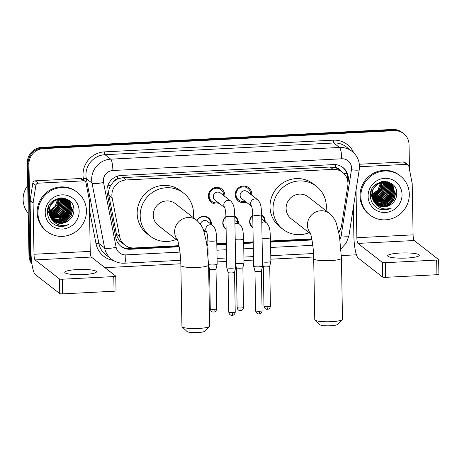 <?xml version="1.0" encoding="UTF-8"?>
<svg xmlns="http://www.w3.org/2000/svg" width="462" height="462" viewBox="0 0 462 462"><rect width="100%" height="100%" fill="white"/><g stroke="black" fill="none" stroke-linecap="round" stroke-linejoin="round"><path stroke-width="0.69" d="M196.951 220.484A7.923 7.658 -52.1 0 1 211.417 224.515M205.937 231.543A7.923 7.658 -52.1 0 1 204.06 231.936M234.794 216.077A7.923 7.658 -52.1 0 1 238.277 223.14M226.114 229.325A7.923 7.658 -52.1 0 1 225.889 216.661M261.654 214.703A7.923 7.658 -52.1 0 1 265.136 221.766M252.968 227.951A7.923 7.658 -52.1 0 1 252.749 215.286M219.34 203.476A8.426 8.143 -52.1 0 1 208.379 196.136A8.426 8.143 -52.1 0 1 221.812 189.068A8.426 8.143 -52.1 0 1 224.821 196.448M246.2 202.102A8.426 8.143 -52.1 0 1 235.239 194.762A8.426 8.143 -52.1 0 1 248.672 187.693A8.426 8.143 -52.1 0 1 251.68 195.074M338.721 232.068A14.853 14.357 127.9 0 0 341.62 225.248L347.776 185.834A14.853 14.357 127.9 0 0 347.95 183.275A14.853 14.357 127.9 0 0 342.538 172.303A14.853 14.357 127.9 0 0 333.154 169.375L126.161 179.961A14.853 14.357 127.9 0 0 112.139 197.886L119.658 236.602A14.853 14.357 127.9 0 0 124.804 245.039A14.853 14.357 127.9 0 0 134.194 247.973L178.979 245.68M113.277 182.08A14.853 14.357 -52.1 0 1 117.943 178.858L117.689 178.869A4.949 4.787 127.9 0 0 113.277 182.08L110.77 185.32C108.888 188.456 108.258 191.799 108.87 195.339L116.395 234.055C117.007 237.006 118.405 239.541 120.599 241.661L124.804 245.039M340.13 170.426A4.949 4.787 127.9 0 0 335.631 167.718L335.377 167.735A14.853 14.357 -52.1 0 1 339.53 169.958L342.538 172.303M335.377 167.735L330.134 167.019L123.14 177.604L117.943 178.858M206.872 244.254L207.9 244.202M216.805 243.745L226.357 243.26M243.665 242.371L253.211 241.886M270.524 241.002L311.81 238.889M31.693 262.162A14.853 14.357 -52.1 0 1 30.579 256.814L28.956 164.039L28.153 163.415A14.853 14.357 -52.1 0 1 42.446 148.019L393.439 130.065A14.853 14.357 -52.1 0 1 402.829 132.998A14.853 14.357 -52.1 0 0 393.439 130.065L42.446 148.019A14.853 14.357 -52.1 0 0 28.153 163.415L29.776 256.191L28.153 163.415L27.35 162.786A14.853 14.357 -52.1 0 1 41.638 147.395L392.636 129.441A14.853 14.357 -52.1 0 1 402.021 132.375L403.632 133.622A14.853 14.357 -52.1 0 1 409.043 144.594L409.476 169.531M31.866 263.438A14.853 14.357 -52.1 0 1 29.776 256.191A14.853 14.357 -52.1 0 0 31.866 263.438M31.965 264.12A14.853 14.357 -52.1 0 1 28.973 255.567L27.35 162.786M347.932 182.692L348.186 181.046A14.853 14.357 127.9 0 0 348.365 178.488A14.853 14.357 127.9 0 0 342.954 167.515A14.853 14.357 127.9 0 0 333.564 164.582L121.229 175.445A14.853 14.357 127.9 0 0 107.207 193.37L115.852 237.895A14.853 14.357 127.9 0 0 120.998 246.333A14.853 14.357 127.9 0 0 130.388 249.266L179.181 246.772M342.544 167.209A14.853 14.357 -52.1 0 1 347.563 177.864A14.853 14.357 -52.1 0 1 347.47 179.793M28.956 164.039A14.853 14.357 -52.1 0 1 43.249 148.643L394.242 130.688A14.853 14.357 -52.1 0 1 403.632 133.622M356.45 254.81L341.36 255.584M313.663 256.999L270.842 259.188M253.528 260.077L243.982 260.562M226.675 261.446L217.123 261.937M180.833 263.79L104.949 267.677M338.785 232.374A14.853 14.357 127.9 0 0 340.171 229.747M207.034 245.345L207.917 245.299M216.822 244.843L226.374 244.358M243.682 243.468L253.234 242.983M270.541 242.094L312.012 239.974M179.06 246.107L129.585 248.637A14.853 14.357 -52.1 0 1 120.605 246.009M311.89 239.316L270.53 241.43M253.222 242.313L243.67 242.804M226.363 243.688L216.811 244.179M207.906 244.635L206.936 244.681M406.699 258.05A15.847 2.616 -1 0 0 419.329 255.267A15.847 2.616 -1 0 0 400.271 253.037A15.847 2.616 -1 0 0 387.641 255.821A15.847 2.616 -1 0 0 406.699 258.05M359.436 165.373L361.082 166.661L406.416 164.339L403.401 161.989A2.477 2.391 -52.1 0 1 404.966 162.48L407.981 164.83A2.477 2.391 127.9 0 0 406.416 164.339M359.326 164.247L403.401 161.989M353.366 207.34L353.852 235.395A19.808 3.91 -92.9 0 0 358.212 258.056L382.611 277.079L382.357 262.428L357.958 243.405A4.949 0.976 87.1 0 1 356.866 237.739L356.035 190.228M438.848 274.203A2.477 0.41 179 0 1 438.9 274.284A2.477 0.41 179 0 1 436.925 274.717L436.671 260.066A2.477 0.41 -1 0 0 438.646 259.632A2.477 0.41 -1 0 0 438.594 259.552L414.195 240.529A4.949 0.976 87.1 0 1 413.103 234.863L412.214 183.807A2.477 2.391 127.9 0 0 412.168 183.385L408.835 166.233A2.477 2.391 127.9 0 0 407.981 164.83M382.357 262.428A2.477 0.41 -1 0 0 385.285 262.699L385.539 277.344L436.925 274.717M385.539 277.344A2.477 0.41 179 0 1 382.611 277.079M385.285 262.699L436.671 260.066M361.082 166.661A2.477 2.391 127.9 0 0 359.465 167.377M360.822 196.662A24.757 23.926 -52.1 0 1 374.416 173.828A24.757 23.926 -52.1 0 1 400.283 175.895A24.757 23.926 -52.1 0 1 409.303 194.184A24.757 23.926 -52.1 0 1 395.715 217.019A24.757 23.926 -52.1 0 1 369.843 214.951A24.757 23.926 -52.1 0 1 360.822 196.662M369.843 214.951L369.04 214.322A24.757 23.926 -52.1 0 1 360.019 196.038A24.757 23.926 -52.1 0 1 373.608 173.204A24.757 23.926 -52.1 0 1 399.48 175.271L400.283 175.895M380.318 209.43C384.136 210.412 387.82 209.95 391.36 208.044C384.032 210.308 378.286 208.287 374.133 201.986A12.382 11.96 -52.1 0 0 376.449 204.406A12.382 11.96 -52.1 0 0 391.106 204.343C394.652 201.778 396.535 198.354 396.754 194.075C397.678 176.559 369.357 178.436 370.345 195.686C370.668 202.512 373.989 207.092 380.318 209.43M402.032 194.554A17.331 16.747 -52.1 0 1 385.36 212.514A17.331 16.747 -52.1 0 1 368.093 196.292A17.331 16.747 -52.1 0 1 384.765 178.332A17.331 16.747 -52.1 0 1 402.032 194.554M375.866 203.915L376.998 204.602L383.171 205.988L389.287 204.112L393.728 199.48L395.328 193.359L391.089 184.425M371.304 190.61L370.842 194.404L374.717 203.003M375.981 204.019L377.252 204.793L383.425 206.185L389.541 204.308L393.982 199.676L395.582 193.555L391.216 184.523L389.506 183.426L383.5 182.161L377.552 184.171L373.279 188.935L371.841 195.183L374.133 201.986M375.404 203.482L382.166 205.209L388.282 203.326L392.723 198.7L394.329 192.573L390.569 184.055M375.514 203.592L382.421 205.405L388.536 203.523L392.977 198.891L394.577 192.77L390.702 184.142M374.959 203.02L381.162 204.423L387.277 202.547L391.724 197.915L393.324 191.794L390.026 183.714M375.069 203.136L381.416 204.62L387.531 202.743L391.972 198.111L393.572 191.99L390.165 183.795M374.543 202.529L380.492 203.627L386.272 201.761L390.719 197.13L392.319 191.008L389.46 183.402M374.647 202.651L380.659 203.829L386.527 201.958L390.968 197.326L392.567 191.204L389.605 183.478M374.151 202.01L385.273 200.982L389.714 196.35L391.314 190.228L388.877 183.119M374.243 202.142L380.007 203.014L385.522 201.172L389.963 196.546L391.562 190.425L389.021 183.189M373.77 201.455L384.269 200.196L388.709 195.565L390.309 189.443L388.265 182.865M373.862 201.594L384.517 200.393L388.958 195.761L390.563 189.639L388.415 182.929M373.423 200.872L383.264 199.417L387.705 194.785L389.304 188.663L387.624 182.652M373.504 201.016L383.512 199.607L387.953 194.981L389.558 188.86L387.785 182.704M373.094 200.254L382.259 198.631L386.7 194L388.299 187.878L386.96 182.467M373.175 200.41L382.507 198.827L386.954 194.196L388.554 188.074L387.127 182.507M372.799 199.596L381.254 197.846L385.695 193.22L387.295 187.098L386.267 182.317M372.869 199.763L381.508 198.042L385.949 193.416L387.549 187.295L386.446 182.351M372.528 198.903L380.249 197.066L384.69 192.435L386.296 186.313L385.545 182.213M372.591 199.082L380.503 197.262L384.944 192.631L386.544 186.509L385.724 182.236M372.297 198.169L379.244 196.281L383.685 191.655L385.291 185.533L384.782 182.155M372.355 198.354L379.498 196.477L383.939 191.845L385.539 185.724L384.973 182.161M372.106 197.378L378.239 195.501L382.686 190.87L384.286 184.748L383.986 182.143M372.147 197.58L378.493 195.697L382.934 191.066L384.534 184.944L384.188 182.138M371.956 196.535L377.24 194.716L381.681 190.084L383.281 183.963L383.137 182.19M371.991 196.754L377.489 194.912L381.93 190.28L383.529 184.159L383.356 182.172M371.864 195.622L376.235 193.936L380.676 189.305L382.241 182.311M371.881 195.859L376.484 194.132L380.925 189.501L382.472 182.271M371.841 194.618L375.231 193.151L379.637 188.577L381.271 182.519M371.841 194.877L375.479 193.347L379.92 188.715L381.52 182.455M391.216 184.523L389.252 183.229L383.246 181.964L377.298 183.98L373.025 188.739L371.592 194.993L374.37 202.42M390.448 183.951L390.084 183.639M390.581 184.038L388.247 182.444L385.435 181.427M370.605 193.052L370.588 194.207M390.211 183.737L388.502 182.64L383.991 181.381L384.136 181.947M389.911 183.599L389.564 183.27M389.443 183.166L389.079 182.86M389.576 183.258L387.416 181.751M390.049 183.685L389.697 183.362M389.206 182.958L387.173 181.693M389.356 183.281L389.021 182.929M388.912 182.819L388.559 182.49M388.438 182.38L388.074 182.074M389.495 183.356L389.16 183.016M389.044 182.9L388.692 182.577M388.571 182.473L387.947 181.976M388.773 182.992L388.455 182.617M388.351 182.496L388.016 182.149M388.917 183.062L388.6 182.692M388.49 182.577L388.155 182.23M388.04 182.12L387.733 181.837M388.167 182.733L387.872 182.334M387.768 182.207L387.456 181.837M388.323 182.796L388.016 182.403M387.918 182.276L387.595 181.912M387.537 182.507L387.26 182.086M387.162 181.947L386.937 181.647M387.693 182.559L387.416 182.143M387.318 182.011L387.052 181.67M386.879 182.311L386.619 181.866M387.046 182.357L386.781 181.918M386.192 182.155L385.955 181.682M386.365 182.19L386.122 181.728M385.475 182.04L385.262 181.537M385.66 182.063L385.441 181.572M384.725 181.97L384.54 181.433M384.915 181.982L384.725 181.451M383.934 181.941L383.783 181.387M383.102 181.976L382.998 181.445M383.316 181.964L383.2 181.427M382.218 182.074L382.155 181.56M382.444 182.045L382.374 181.526M381.271 182.259L381.248 181.745M381.514 182.207L381.485 181.687M380.526 182.733L378.02 189.951L371.841 194.548M376.345 204.325L378.003 205.382L384.176 206.774L391.106 204.343M375.184 195.744L376.27 195.126L383.189 185.533M383.217 202.01L384.303 201.392L391.222 191.799M384.217 202.789L385.302 202.171L392.226 192.579M392.55 190.61L392.533 187.601M392.463 187.041L392.267 185.984M392.215 185.764L392.111 185.36M392.094 185.285L391.505 183.587M385.221 203.575L386.307 202.957L393.226 193.364M393.555 191.389L393.537 188.38M393.468 187.826L393.272 186.763M393.22 186.55L392.498 184.355M374.006 196.142L376.143 195.033L380.85 190.488L383.275 184.338M382.039 202.402L384.176 201.293L388.883 196.748L391.308 190.598M383.044 203.182L385.181 202.073L389.888 197.534L392.313 191.383M392.481 189.79L392.377 187.202M392.302 186.712L392.117 185.77M392.071 185.574L391.978 185.222M391.961 185.158L391.383 183.506M384.049 203.967L386.186 202.858L390.892 198.314L393.318 192.163M378.938 208.922L385.233 209.829L391.36 208.044M342.307 319.617L337.508 324.451A8.911 1.473 179 0 1 330.526 325.768A8.911 1.473 179 0 1 319.935 324.757L314.974 320.097A13.866 2.287 -1 0 0 331.445 321.668A13.866 2.287 -1 0 0 342.307 319.617A13.866 2.287 -1 0 0 342.492 319.23L341.43 258.194A13.866 2.287 179 0 1 330.376 260.626A13.866 2.287 179 0 1 313.704 258.68L314.772 319.716A13.866 2.287 -1 0 0 314.974 320.097M310.366 233.264A13.866 13.398 127.9 0 1 307.455 225.133A13.866 13.398 127.9 0 1 320.79 210.77A13.866 13.398 127.9 0 1 329.556 213.508L308.206 196.864A13.866 13.398 127.9 0 0 293.716 195.709A13.866 13.398 127.9 0 0 286.111 208.495A13.866 13.398 127.9 0 0 291.158 218.734L310.579 233.87M309.026 232.657A27.235 26.317 -52.1 0 1 282.94 229.279A27.235 26.317 -52.1 0 1 273.019 209.165A27.235 26.317 -52.1 0 1 287.97 184.043A27.235 26.317 -52.1 0 1 316.424 186.319A27.235 26.317 -52.1 0 1 326.345 206.433A27.235 26.317 -52.1 0 1 326.074 210.793M282.94 229.279L279.926 226.929A27.235 26.317 -52.1 0 1 270.004 206.814A27.235 26.317 -52.1 0 1 284.956 181.699A27.235 26.317 -52.1 0 1 313.415 183.974L316.424 186.319M209.471 326.415L204.672 331.242A8.911 1.473 179 0 1 197.69 332.559A8.911 1.473 179 0 1 187.098 331.554L182.138 326.888A13.866 2.287 -1 0 0 198.608 328.459A13.866 2.287 -1 0 0 209.471 326.415A13.866 2.287 -1 0 0 209.661 326.028L208.593 264.992A13.866 2.287 179 0 1 197.545 267.423A13.866 2.287 179 0 1 180.867 265.471L181.936 326.513A13.866 2.287 -1 0 0 182.138 326.888M177.535 240.061A13.866 13.398 127.9 0 1 174.624 231.93A13.866 13.398 127.9 0 1 187.959 217.562A13.866 13.398 127.9 0 1 196.72 220.299L175.369 203.661A13.866 13.398 127.9 0 0 160.886 202.5A13.866 13.398 127.9 0 0 153.274 215.286A13.866 13.398 127.9 0 0 158.322 225.525L177.743 240.667M176.189 239.455A27.235 26.317 -52.1 0 1 150.104 236.07A27.235 26.317 -52.1 0 1 140.182 215.956A27.235 26.317 -52.1 0 1 155.134 190.841A27.235 26.317 -52.1 0 1 183.593 193.116A27.235 26.317 -52.1 0 1 193.514 213.23A27.235 26.317 -52.1 0 1 193.237 217.585M150.104 236.07L147.089 233.726A27.235 26.317 -52.1 0 1 137.174 213.611A27.235 26.317 -52.1 0 1 152.119 188.49A27.235 26.317 -52.1 0 1 180.578 190.766L183.593 193.116M250.554 194.196A7.427 7.178 127.9 0 0 240.096 187.705A7.427 7.178 127.9 0 0 245.079 201.23M251.542 206.029C251.293 204.787 252.76 209.615 252.737 214.738A4.458 0.733 179 0 0 257.825 215.373A4.458 0.733 179 0 0 258.096 215.361A4.458 0.733 179 0 0 261.654 214.582C261.018 208.697 261.844 204.389 257.756 199.809L247.234 191.609A4.458 4.308 127.9 0 0 240.13 195.345A4.458 4.308 127.9 0 0 241.753 198.637L251.675 206.37M261.654 214.582L262.549 266.048A4.458 0.733 179 0 1 262.549 266.077A4.458 0.733 179 0 1 258.997 266.828A4.458 0.733 179 0 1 253.73 266.349A4.458 0.733 179 0 1 253.644 266.233A4.458 0.733 179 0 1 253.638 266.204L252.737 214.738M258.928 313.929A3.217 0.635 -92.9 0 0 259.038 313.969A3.217 0.635 -92.9 0 0 259.523 311.267A3.217 0.531 179 0 0 262.093 310.701L261.4 270.963A3.217 0.531 179 0 1 261.394 270.975A3.217 0.531 179 0 1 258.83 271.517A3.217 0.531 179 0 1 255.03 271.171A3.217 0.531 179 0 1 254.966 271.084A3.217 0.531 179 0 1 254.96 271.067L253.644 266.233M223.7 195.57A7.427 7.178 127.9 0 0 213.236 189.079A7.427 7.178 127.9 0 0 218.22 202.604M224.682 207.403C224.434 206.162 225.901 210.984 225.883 216.106A4.458 0.733 179 0 0 230.965 216.747A4.458 0.733 179 0 0 231.243 216.736A4.458 0.733 179 0 0 234.794 215.956C234.159 210.071 234.985 205.763 230.896 201.184L220.374 192.983A4.458 4.308 127.9 0 0 213.271 196.72A4.458 4.308 127.9 0 0 214.894 200.011L224.815 207.744M234.794 215.956L235.689 267.423A4.458 0.733 179 0 1 235.689 267.452A4.458 0.733 179 0 1 232.138 268.203A4.458 0.733 179 0 1 226.871 267.723A4.458 0.733 179 0 1 226.784 267.608A4.458 0.733 179 0 1 226.778 267.579L225.883 216.106M234.54 272.326A3.217 0.531 179 0 1 234.534 272.349A3.217 0.531 179 0 1 231.976 272.892A3.217 0.531 179 0 1 228.17 272.545A3.217 0.531 179 0 1 228.107 272.459A3.217 0.531 179 0 1 228.101 272.436L228.794 312.185C229.256 315.148 231.751 315.454 231.41 315.292L232.178 315.344A3.217 0.635 -92.9 0 0 232.669 312.641A3.217 0.531 179 0 1 228.794 312.185M264.472 221.246A7.427 7.178 127.9 0 0 261.665 215.292L261.769 215.373M252.754 215.581A7.427 7.178 127.9 0 0 252.957 227.327M262.064 238.138A4.458 0.733 179 0 0 266.638 238.444A4.458 0.733 179 0 0 266.909 238.432A4.458 0.733 179 0 0 270.461 237.653L270.876 261.382A4.458 0.733 179 0 1 270.876 261.417A4.458 0.733 179 0 1 267.325 262.168A4.458 0.733 179 0 1 262.474 261.867M267.856 306.601A3.217 0.531 179 0 0 270.42 306.035L269.727 266.297A3.217 0.531 179 0 1 269.721 266.308A3.217 0.531 179 0 1 267.157 266.851A3.217 0.531 179 0 1 263.357 266.505A3.217 0.531 179 0 1 263.294 266.424A3.217 0.531 179 0 1 263.288 266.401L263.981 306.15C264.443 309.113 266.938 309.413 266.597 309.251L267.365 309.309A3.217 0.635 -92.9 0 0 267.856 306.601A3.217 0.531 179 0 1 263.981 306.15M237.612 222.62A7.427 7.178 127.9 0 0 234.806 216.666L234.91 216.747M225.895 216.955A7.427 7.178 127.9 0 0 226.103 228.702M235.204 239.512A4.458 0.733 179 0 0 239.778 239.818A4.458 0.733 179 0 0 240.055 239.807A4.458 0.733 179 0 0 243.607 239.027L244.017 262.757A4.458 0.733 179 0 1 244.017 262.786A4.458 0.733 179 0 1 240.465 263.542A4.458 0.733 179 0 1 235.62 263.242M240.396 310.643A3.217 0.635 -92.9 0 0 240.506 310.683A3.217 0.635 -92.9 0 0 240.997 307.975A3.217 0.531 179 0 0 243.561 307.409L242.868 267.671A3.217 0.531 179 0 1 242.862 267.683A3.217 0.531 179 0 1 240.304 268.226A3.217 0.531 179 0 1 236.498 267.879A3.217 0.531 179 0 1 236.434 267.798A3.217 0.531 179 0 1 236.428 267.775L235.649 264.911M210.753 223.995A7.427 7.178 127.9 0 0 197.13 220.628M208.079 254.614L207.836 240.558A4.458 0.733 179 0 0 212.918 241.193A4.458 0.733 179 0 0 213.196 241.181A4.458 0.733 179 0 0 216.747 240.402C216.112 234.517 216.944 230.209 212.855 225.629L207.432 221.402A4.458 4.308 127.9 0 0 200.404 224.232M216.747 240.402L217.163 264.131A4.458 0.733 179 0 1 217.157 264.16A4.458 0.733 179 0 1 213.611 264.911A4.458 0.733 179 0 1 208.587 264.559M216.008 269.034A3.217 0.531 179 0 1 216.008 269.057A3.217 0.531 179 0 1 213.444 269.6A3.217 0.531 179 0 1 209.638 269.254A3.217 0.531 179 0 1 209.575 269.173A3.217 0.531 179 0 1 209.575 269.15M203.84 231.289A7.427 7.178 127.9 0 0 205.272 231.023M83.824 274.561A15.847 2.616 -1 0 0 96.454 271.783A15.847 2.616 -1 0 0 77.397 269.554A15.847 2.616 -1 0 0 64.767 272.337A15.847 2.616 -1 0 0 83.824 274.561M38.207 183.171A2.477 2.391 127.9 0 0 35.857 185.314L33.131 202.772A2.477 2.391 127.9 0 0 33.097 203.199L30.088 200.849A2.477 2.391 -52.1 0 1 30.117 200.427L32.842 182.964A2.477 2.391 -52.1 0 1 35.193 180.827L38.207 183.171L83.535 180.856L80.527 178.505A2.477 2.391 -52.1 0 1 82.092 178.996L85.1 181.347A2.477 2.391 127.9 0 0 83.535 180.856M35.193 180.827L80.527 178.505M30.088 200.849L30.977 251.911A19.808 3.91 -92.9 0 0 35.337 274.572L59.737 293.595L59.483 278.944L35.077 259.921A4.949 0.976 87.1 0 1 33.992 254.256L33.097 203.199M115.974 290.719A2.477 0.41 179 0 1 116.026 290.8A2.477 0.41 179 0 1 114.05 291.233L113.796 276.582A2.477 0.41 -1 0 0 115.766 276.149A2.477 0.41 -1 0 0 115.719 276.068L91.314 257.045A4.949 0.976 87.1 0 1 90.229 251.38L89.333 200.323A2.477 2.391 127.9 0 0 89.293 199.902L85.961 182.75A2.477 2.391 127.9 0 0 85.1 181.347M59.483 278.944A2.477 0.41 -1 0 0 62.405 279.215L62.665 293.861L114.05 291.233M62.665 293.861A2.477 0.41 179 0 1 59.737 293.595M62.405 279.215L113.796 276.582M28.234 213.207A22.28 21.535 -52.1 0 1 23.1 199.59A22.28 21.535 -52.1 0 1 27.749 185.476M37.948 213.178A24.757 23.926 -52.1 0 1 51.536 190.344A24.757 23.926 -52.1 0 1 77.408 192.411A24.757 23.926 -52.1 0 1 86.429 210.701A24.757 23.926 -52.1 0 1 72.834 233.535A24.757 23.926 -52.1 0 1 46.968 231.468A24.757 23.926 -52.1 0 1 37.948 213.178M46.968 231.468L46.16 230.838A24.757 23.926 -52.1 0 1 37.145 212.555A24.757 23.926 -52.1 0 1 50.733 189.72A24.757 23.926 -52.1 0 1 76.605 191.788L77.408 192.411M57.444 225.947C61.261 226.923 64.94 226.467 68.486 224.561C61.157 226.825 55.411 224.803 51.259 218.503A12.382 11.96 -52.1 0 0 53.575 220.917A12.382 11.96 -52.1 0 0 68.232 220.859C71.777 218.295 73.66 214.87 73.88 210.591C74.804 193.076 46.477 194.952 47.465 212.202C47.788 219.028 51.115 223.608 57.444 225.947M79.158 211.07A17.331 16.747 -52.1 0 1 62.486 229.031A17.331 16.747 -52.1 0 1 45.218 212.809A17.331 16.747 -52.1 0 1 61.891 194.849A17.331 16.747 -52.1 0 1 79.158 211.07M52.986 220.432L54.123 221.119L60.297 222.505L66.413 220.628L70.853 215.997L72.453 209.875L68.214 200.941M48.429 207.126L47.961 210.92L51.842 219.519M53.107 220.536L54.377 221.31L60.545 222.701L66.661 220.824L71.108 216.193L72.707 210.071L68.336 201.039L66.626 199.936L60.626 198.677L54.678 200.687L50.404 205.451L48.966 211.7L51.259 218.503M52.524 219.999L59.292 221.725L65.408 219.843L69.849 215.211L71.448 209.09L67.695 200.572M52.639 220.108L59.546 221.922L65.656 220.039L70.103 215.407L71.702 209.286L67.822 200.658M52.085 219.537L58.287 220.94L64.403 219.063L68.844 214.432L70.443 208.31L67.152 200.231M52.194 219.652L58.541 221.136L64.657 219.259L69.098 214.628L70.698 208.506L67.29 200.312M51.669 219.046L57.617 220.143L63.398 218.278L67.839 213.646L69.444 207.525L66.586 199.919M51.773 219.167L57.779 220.339L63.652 218.474L68.093 213.842L69.693 207.721L66.73 199.994M51.27 218.52L62.393 217.498L66.84 212.867L68.44 206.745L65.997 199.636M51.369 218.659L57.126 219.531L62.647 217.689L67.088 213.063L68.688 206.941L66.147 199.705M50.895 217.972L61.388 216.713L65.835 212.081L67.435 205.96L65.385 199.382M50.987 218.11L61.642 216.909L66.083 212.277L67.683 206.156L65.54 199.445M50.543 217.388L60.389 215.927L64.83 211.301L66.43 205.18L64.749 199.168M50.629 217.533L60.638 216.124L65.078 211.498L66.678 205.376L64.911 199.214M50.219 216.77L59.384 215.148L63.825 210.516L65.425 204.395L64.085 198.983M50.3 216.926L59.633 215.344L64.074 210.712L65.679 204.591L64.253 199.024M49.919 216.112L58.379 214.362L62.82 209.736L64.42 203.615L63.392 198.833M49.994 216.28L58.628 214.559L63.069 209.933L64.674 203.806L63.565 198.868M49.653 215.419L57.375 213.583L61.816 208.951L63.415 202.83L62.665 198.729M49.717 215.598L57.623 213.779L62.07 209.147L63.669 203.026L62.849 198.752M49.422 214.686L56.37 212.797L60.811 208.171L62.41 202.044L61.908 198.672M49.474 214.87L56.624 212.994L61.065 208.362L62.665 202.24L62.099 198.677M49.226 213.894L55.365 212.018L59.806 207.386L61.411 201.265L61.105 198.66M49.272 214.097L55.619 212.214L60.06 207.582L61.66 201.461L61.313 198.654M49.082 213.051L54.36 211.232L58.801 206.601L60.407 200.479L60.262 198.706M49.111 213.271L54.614 211.429L59.055 206.797L60.655 200.675L60.482 198.689M48.989 212.139L53.355 210.453L57.802 205.821L59.367 198.827M49.007 212.376L53.609 210.643L58.05 206.017L59.592 198.787M48.966 211.134L52.356 209.667L56.762 205.093L58.397 199.035M48.96 211.394L52.604 209.863L57.045 205.232L58.645 198.972M68.336 201.039L66.378 199.746L60.372 198.481L54.424 200.496L50.15 205.255L48.718 211.504L51.49 218.936M67.573 200.468L67.209 200.156M67.706 200.554L65.373 198.96L62.561 197.938M47.73 209.569L47.713 210.724M67.331 200.254L65.627 199.157L61.117 197.898M67.036 200.115L64.299 198.21M66.568 199.682L66.205 199.376M66.332 199.474L64.541 198.267M67.175 200.202L66.823 199.879M66.476 199.798L66.147 199.445M66.031 199.336L65.685 199.007M65.564 198.897L65.2 198.591M66.62 199.873L66.285 199.532M66.17 199.417L65.818 199.093M65.696 198.989L65.073 198.493M65.899 199.509L65.581 199.134M65.477 199.012L65.142 198.666M66.043 199.578L65.725 199.209M65.616 199.093L65.281 198.747M65.165 198.637L64.859 198.354M65.292 199.249L64.992 198.851M64.894 198.724L64.576 198.354M65.442 199.313L65.142 198.92M65.038 198.793L64.72 198.429M64.657 199.024L64.38 198.602M64.287 198.464L64.062 198.158M64.819 199.076L64.536 198.66M64.437 198.527L64.178 198.186M64.004 198.827L63.744 198.383M64.166 198.874L63.906 198.435M63.317 198.672L63.08 198.198M63.49 198.706L63.248 198.244M62.601 198.556L62.387 198.054M62.78 198.579L62.561 198.088M61.85 198.481L61.66 197.95M62.041 198.498L61.844 197.967M61.059 198.458L60.909 197.903M61.261 198.464L61.094 197.898M60.227 198.493L60.124 197.961M60.441 198.481L60.326 197.944M59.344 198.591L59.28 198.077M59.569 198.562L59.5 198.042M58.397 198.775L58.374 198.262M58.639 198.724L58.61 198.204M57.652 199.249L55.14 206.468L48.966 211.065M53.471 220.842L55.128 221.899L61.302 223.29L68.232 220.859M52.304 212.26L53.39 211.642L60.308 202.05M60.337 218.526L61.423 217.908L68.347 208.316M61.342 219.306L62.428 218.688L69.346 209.095M69.675 207.126L69.658 204.117M69.589 203.557L69.392 202.5M69.34 202.281L69.236 201.877M69.213 201.802L68.624 200.104M62.347 220.091L63.433 219.473L70.351 209.881M70.68 207.906L70.663 204.897M70.594 204.343L70.397 203.28M70.345 203.066L69.623 200.866M51.132 212.653L53.269 211.544L57.975 207.005L60.401 200.855M59.165 218.919L61.302 217.81L66.008 213.265L68.434 207.115M60.17 219.698L62.306 218.59L67.013 214.045L69.439 207.9M69.6 206.306L69.496 203.719M69.427 203.228L69.242 202.287M69.196 202.09L69.098 201.738M69.081 201.675L68.509 200.023M61.175 220.484L63.306 219.375L68.018 214.83L70.443 208.68M56.064 225.433L62.358 226.345L68.486 224.561M107.704 185.863A14.853 2.922 -11 0 0 110.77 185.32M335.631 167.718A14.853 2.928 -92.9 0 0 335.516 164.616M128.719 248.66A14.853 2.928 -92.9 0 0 128.765 247.199M343.965 173.579A14.853 1.906 8.9 0 0 346.904 173.781M117.423 242.169A14.853 2.922 -11 0 0 120.599 241.661M117.689 178.869A14.853 2.928 -92.9 0 0 117.585 176.103M330.134 167.019L333.154 169.375M116.395 234.055L119.658 236.602M108.87 195.339L112.139 197.886M123.14 177.604L126.161 179.961M41.638 147.395L43.249 148.643M392.636 129.441L394.242 130.688M28.973 255.567L30.579 256.814M339.963 239.195A9.904 9.569 127.9 0 0 341.152 235.782L351.461 169.762A9.904 9.569 127.9 0 0 351.582 168.058A9.904 9.569 127.9 0 0 341.713 158.789L112.89 170.495A9.904 9.569 127.9 0 0 103.367 180.757A9.904 9.569 127.9 0 0 103.54 182.444L116.135 247.291A9.904 9.569 127.9 0 0 125.826 254.874L179.966 252.108M116.135 247.291A9.904 1.946 -11 0 1 104.608 247.909L92.013 183.067A19.808 19.138 -52.1 0 1 91.661 179.689A19.808 19.138 -52.1 0 1 110.713 159.165L339.535 147.459A19.808 19.138 -52.1 0 1 352.056 151.369L346.333 146.91A19.808 19.138 127.9 0 0 333.812 142.995L104.99 154.701A19.808 19.138 127.9 0 0 85.938 175.225A19.808 19.138 127.9 0 0 86.29 178.603L98.885 243.451A19.808 19.138 127.9 0 0 105.746 254.701L111.469 259.165A19.808 19.138 -52.1 0 1 104.608 247.909L98.885 243.451A2.477 0.485 169 0 0 96.004 243.607L89.507 210.152M83.697 180.249L83.408 178.759A22.28 21.535 -52.1 0 1 104.441 151.871L333.269 140.165A2.477 0.491 -92.9 0 0 333.812 142.995L339.535 147.459A9.904 1.952 87.1 0 1 341.713 158.789M83.408 178.759A2.477 0.485 169 0 1 86.29 178.603L92.013 183.067A9.904 1.946 -11 0 0 103.54 182.444M333.269 140.165A22.28 21.535 -52.1 0 1 353.713 152.83M113.288 260.418A22.28 21.535 -52.1 0 1 96.004 243.607M112.89 170.495A9.904 1.952 87.1 0 0 110.713 159.165L104.99 154.701A2.477 0.491 -92.9 0 1 104.441 151.871M207.709 250.687L208.01 250.67M216.921 250.213L226.467 249.728M243.774 248.839L253.326 248.354M270.634 247.465L312.797 245.31M125.826 254.874A9.904 1.952 87.1 0 1 124.324 263.201L180.682 260.314M341.152 235.782A9.904 1.271 8.9 0 0 348.926 235.747L359.24 169.727A9.904 1.271 8.9 0 1 351.461 169.762M347.667 180.636L348.186 181.046M129.585 248.637L130.388 249.266M357.958 243.405L414.195 240.529M356.866 237.739L413.103 234.863M257.756 199.809A4.458 4.308 127.9 0 0 251.605 206.185M259.523 311.267A3.217 0.531 179 0 1 255.653 310.811L254.96 271.073M232.068 315.303A3.217 0.635 -92.9 0 0 232.178 315.344L232.79 315.251C232.467 315.425 234.892 315.003 235.233 312.075A3.217 0.531 179 0 1 232.669 312.641M230.896 201.184A4.458 4.308 127.9 0 0 224.751 207.559M267.255 309.269A3.217 0.635 -92.9 0 0 267.365 309.309L267.972 309.217C267.654 309.39 270.079 308.963 270.42 306.035M261.729 219.109L266.568 222.886A4.458 4.308 127.9 0 0 261.792 222.574M234.875 220.484L239.709 224.255A4.458 4.308 127.9 0 0 234.933 223.949M240.997 307.975A3.217 0.531 179 0 1 237.127 307.525L236.428 267.787M213.542 312.012A3.217 0.635 -92.9 0 0 213.652 312.052L214.258 311.966C213.935 312.139 216.36 311.711 216.701 308.783A3.217 0.531 179 0 1 214.137 309.349A3.217 0.531 179 0 1 210.268 308.899L209.575 269.161L208.605 265.604M210.268 308.899C210.73 311.856 213.219 312.162 212.884 312L213.652 312.052A3.217 0.635 -92.9 0 0 214.137 309.349M212.855 225.629A4.458 4.308 127.9 0 0 206.705 232.005M35.077 259.921L91.314 257.045M33.992 254.256L90.229 251.38M30.117 200.427L33.131 202.772M35.857 185.314L32.842 182.964M359.24 169.727L359.476 166.32C359.245 160.204 356.774 155.215 352.056 151.369M111.469 259.165C115.263 262.046 119.548 263.392 124.324 263.201M217.065 258.454L226.611 257.969M243.919 257.08L253.471 256.595M270.778 255.705L313.513 253.523M340.996 248.81L346.252 243.058L348.926 235.747M438.9 274.284L438.646 259.632M329.556 213.508C333.356 217.048 335.73 220.703 336.671 224.48L339.478 236.065L341.43 258.194M310.164 232.767C311.186 234.159 313.75 247.701 313.704 258.68M196.72 220.299C200.52 223.839 202.893 227.495 203.84 231.271L206.641 242.862L208.593 264.992M177.327 239.559C178.349 240.95 180.913 254.493 180.867 265.471M262.093 310.701C261.752 313.629 259.326 314.05 259.644 313.883L258.27 313.917C258.61 314.079 256.115 313.773 255.653 310.811M247.857 188.323L245.022 186.117M238.721 200.04L235.886 197.828M261.394 270.975L262.549 266.077M220.998 189.697L218.162 187.491M228.107 272.459L226.784 267.608M211.862 201.415L209.026 199.203M234.534 272.349L235.689 267.452M235.233 312.075L234.54 272.337M270.461 237.653C269.831 231.774 270.657 227.46 266.568 222.886M263.294 266.424L262.508 263.536M252.633 227.09L250.733 225.606M269.721 266.308L270.876 261.417M243.561 307.409C243.22 310.337 240.794 310.764 241.118 310.591L239.738 310.626C240.078 310.787 237.583 310.487 237.127 307.525M243.607 239.027C242.972 233.143 243.797 228.834 239.709 224.255M225.779 228.465L223.874 226.981M242.862 267.683L244.017 262.786M208.05 218.122L206.15 216.638M203.113 229.337L206.768 232.19M207.836 240.558C207.86 235.435 206.387 230.607 206.635 231.849M216.701 308.783L216.008 269.046L217.157 264.16M116.026 290.8L115.766 276.149"/></g></svg>
